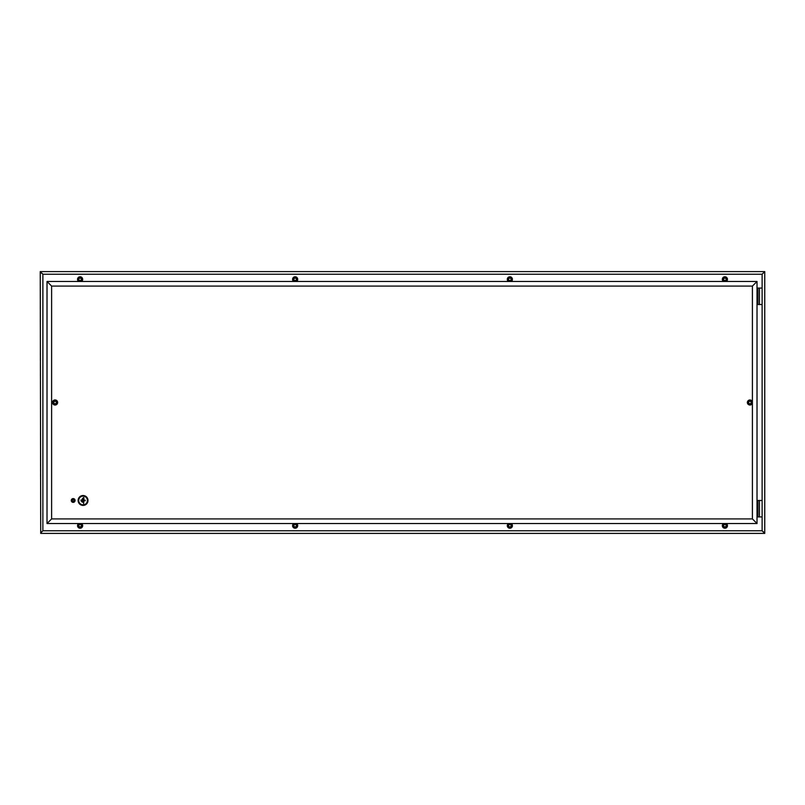 <?xml version="1.0" encoding="UTF-8"?>
<svg xmlns="http://www.w3.org/2000/svg" width="805" height="805" viewBox="0 0 805 805"><rect width="100%" height="100%" fill="white"/><g stroke="black" fill="none" stroke-linecap="round" stroke-linejoin="round"><path stroke-width="1.21" d="M295.143 277.775A1.56 1.56 0 0 1 296.703 279.335A1.56 1.56 0 0 1 295.143 280.895A1.56 1.56 0 0 1 293.573 279.335A1.56 1.56 0 0 1 295.143 277.775M293.734 281.478A2.566 2.566 0 0 1 295.143 276.769A2.566 2.566 0 0 1 296.552 281.478L81.506 281.478A2.566 2.566 0 0 0 80.097 276.769A2.566 2.566 0 0 0 78.689 281.478L81.506 281.478M80.097 277.775A1.56 1.56 0 0 1 81.657 279.335A1.56 1.56 0 0 1 80.097 280.895A1.56 1.56 0 0 1 78.538 279.335A1.56 1.56 0 0 1 80.097 277.775M724.903 527.225A1.56 1.56 0 0 1 723.343 525.665A1.56 1.56 0 0 1 724.903 524.105A1.56 1.56 0 0 1 726.462 525.665A1.56 1.56 0 0 1 724.903 527.225M511.266 523.522L508.448 523.522A2.566 2.566 0 0 0 509.857 528.231A2.566 2.566 0 0 0 511.266 523.522L757.022 523.522L757.022 281.478L752.413 286.087L752.413 401.866A2.566 2.566 0 0 0 747.372 402.5A2.566 2.566 0 0 0 752.413 403.134L752.413 401.866M723.494 523.522A2.566 2.566 0 0 0 724.903 528.231A2.566 2.566 0 0 0 726.311 523.522M509.857 527.225A1.56 1.56 0 0 1 508.297 525.665A1.56 1.56 0 0 1 509.857 524.105A1.56 1.56 0 0 1 511.427 525.665A1.56 1.56 0 0 1 509.857 527.225M80.097 524.105A1.56 1.56 0 0 0 78.538 525.665A1.56 1.56 0 0 0 80.097 527.225A1.56 1.56 0 0 0 81.657 525.665A1.56 1.56 0 0 0 80.097 524.105M47.012 523.522L47.012 281.478L51.621 286.087L51.621 518.913L47.012 523.522L293.734 523.522A2.566 2.566 0 0 0 295.143 528.231A2.566 2.566 0 0 0 296.552 523.522L508.448 523.522M78.689 523.522A2.566 2.566 0 0 0 80.097 528.231A2.566 2.566 0 0 0 81.506 523.522M295.143 524.105A1.56 1.56 0 0 0 293.573 525.665A1.56 1.56 0 0 0 295.143 527.225A1.56 1.56 0 0 0 296.703 525.665A1.56 1.56 0 0 0 295.143 524.105M293.734 523.522L296.552 523.522M509.857 280.895A1.56 1.56 0 0 0 511.427 279.335A1.56 1.56 0 0 0 509.857 277.775A1.56 1.56 0 0 0 508.297 279.335A1.56 1.56 0 0 0 509.857 280.895M508.448 281.478A2.566 2.566 0 0 1 509.857 276.769A2.566 2.566 0 0 1 511.266 281.478L296.552 281.478M724.903 280.895A1.56 1.56 0 0 0 726.462 279.335A1.56 1.56 0 0 0 724.903 277.775A1.56 1.56 0 0 0 723.343 279.335A1.56 1.56 0 0 0 724.903 280.895M723.494 281.478A2.566 2.566 0 0 1 724.903 276.769A2.566 2.566 0 0 1 726.311 281.478L511.266 281.478M51.621 286.087L752.413 286.087M47.012 281.478L78.689 281.478M51.621 518.913L752.413 518.913L757.022 523.522M752.413 518.913L752.413 403.134M40.713 533.403L764.75 533.403L762.114 530.767L764.75 532.94L764.75 271.597L762.114 274.233L764.287 272.06M764.287 271.597L40.25 271.597L42.886 274.233L762.114 274.233L762.114 530.767L42.886 530.767L40.713 532.94L42.886 530.767L42.886 274.233L40.25 272.06L40.713 532.94M509.857 526.903A1.238 1.238 0 0 1 508.619 525.665A1.238 1.238 0 0 1 509.857 524.427A1.238 1.238 0 0 1 511.095 525.665A1.238 1.238 0 0 1 509.857 526.903M724.903 526.903A1.238 1.238 0 0 1 723.665 525.665A1.238 1.238 0 0 1 724.903 524.427A1.238 1.238 0 0 1 726.14 525.665A1.238 1.238 0 0 1 724.903 526.903M749.928 400.94A1.56 1.56 0 0 0 748.368 402.5A1.56 1.56 0 0 0 749.928 404.06A1.56 1.56 0 0 0 751.498 402.5A1.56 1.56 0 0 0 749.928 400.94M749.928 403.738A1.238 1.238 0 0 0 751.166 402.5A1.238 1.238 0 0 0 749.928 401.262A1.238 1.238 0 0 0 748.69 402.5A1.238 1.238 0 0 0 749.928 403.738M509.857 280.573A1.238 1.238 0 0 0 511.095 279.335A1.238 1.238 0 0 0 509.857 278.097A1.238 1.238 0 0 0 508.619 279.335A1.238 1.238 0 0 0 509.857 280.573M724.903 280.573A1.238 1.238 0 0 0 726.14 279.335A1.238 1.238 0 0 0 724.903 278.097A1.238 1.238 0 0 0 723.665 279.335A1.238 1.238 0 0 0 724.903 280.573M295.143 524.427A1.238 1.238 0 0 0 293.906 525.665A1.238 1.238 0 0 0 295.143 526.903A1.238 1.238 0 0 0 296.381 525.665A1.238 1.238 0 0 0 295.143 524.427M80.097 524.427A1.238 1.238 0 0 0 78.86 525.665A1.238 1.238 0 0 0 80.097 526.903A1.238 1.238 0 0 0 81.335 525.665A1.238 1.238 0 0 0 80.097 524.427M55.072 404.06A1.56 1.56 0 0 1 53.502 402.5A1.56 1.56 0 0 1 55.072 400.94A1.56 1.56 0 0 1 56.632 402.5A1.56 1.56 0 0 1 55.072 404.06M55.072 399.934A2.566 2.566 0 0 0 52.506 402.5A2.566 2.566 0 0 0 55.072 405.066A2.566 2.566 0 0 0 57.628 402.5A2.566 2.566 0 0 0 55.072 399.934M55.072 401.262A1.238 1.238 0 0 1 56.31 402.5A1.238 1.238 0 0 1 55.072 403.738A1.238 1.238 0 0 1 53.834 402.5A1.238 1.238 0 0 1 55.072 401.262M295.143 278.097A1.238 1.238 0 0 1 296.381 279.335A1.238 1.238 0 0 1 295.143 280.573A1.238 1.238 0 0 1 293.906 279.335A1.238 1.238 0 0 1 295.143 278.097M80.097 278.097A1.238 1.238 0 0 1 81.335 279.335A1.238 1.238 0 0 1 80.097 280.573A1.238 1.238 0 0 1 78.86 279.335A1.238 1.238 0 0 1 80.097 278.097M759.437 288.059L757.505 288.059L757.505 304.531L759.437 304.531L759.437 288.059L762.114 288.059M762.114 304.531L759.437 304.531M757.928 288.059L757.928 304.531M72.973 501.263A0.825 0.825 0 0 0 73.98 500.69A0.825 0.825 0 0 0 73.396 499.674A0.825 0.825 0 0 0 72.39 500.257A0.825 0.825 0 0 0 72.973 501.263M73.436 499.523A0.986 0.986 0 0 1 74.141 500.73A0.986 0.986 0 0 1 72.923 501.424A0.986 0.986 0 0 1 72.229 500.217A0.986 0.986 0 0 1 73.436 499.523M72.692 502.3A1.892 1.892 0 0 1 71.353 499.986A1.892 1.892 0 0 1 73.668 498.647A1.892 1.892 0 0 1 75.016 500.962A1.892 1.892 0 0 1 72.692 502.3M83.066 495.528A4.941 4.941 0 0 0 78.125 500.469A4.941 4.941 0 0 0 83.066 505.409A4.941 4.941 0 0 0 87.997 500.469A4.941 4.941 0 0 0 83.066 495.528M83.066 504.816A4.347 4.347 0 0 0 87.413 500.469A4.347 4.347 0 0 0 83.066 496.122A4.347 4.347 0 0 0 78.719 500.469A4.347 4.347 0 0 0 83.066 504.816M82.11 502.129L82.704 502.129L82.402 498.516L82.11 502.129M81.516 500.006L80.923 500.006L81.214 501.243L81.516 500.006M85.239 500.177L85.239 500.77L83.881 500.77L83.589 503.608L83.287 497.631L83.881 497.631L83.881 500.177L85.239 500.177M759.437 500.469L757.505 500.469L757.505 516.941L759.437 516.941L759.437 500.469L762.114 500.469M762.114 516.941L759.437 516.941M757.928 500.469L757.928 516.941M726.311 281.478L757.022 281.478"/></g></svg>
